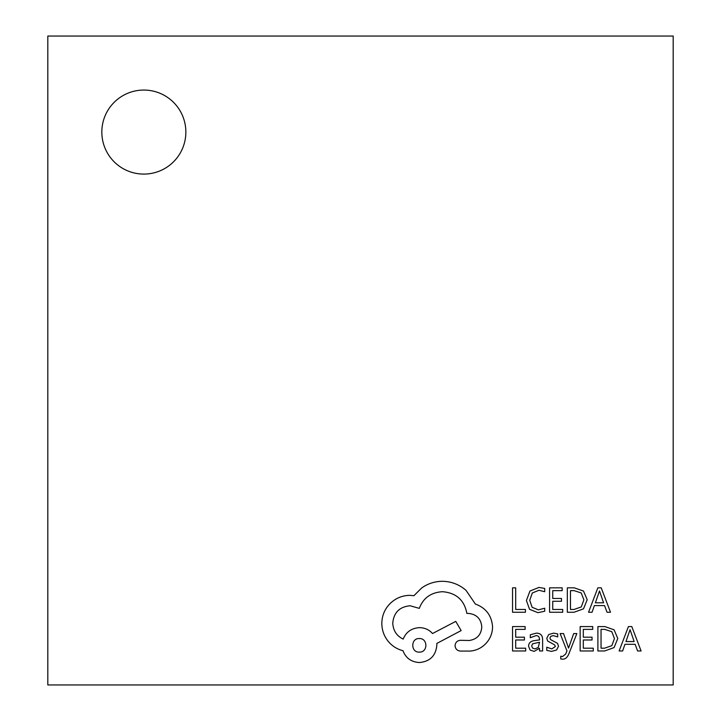 <?xml version="1.0" encoding="UTF-8"?>
<svg xmlns="http://www.w3.org/2000/svg" width="721" height="721" viewBox="0 0 721 721"><rect width="100%" height="100%" fill="white"/><g stroke="black" fill="none" stroke-linecap="round" stroke-linejoin="round"><path stroke-width="1.08" d="M101.832 132.078A42.007 42.007 0 0 0 143.839 174.085A42.007 42.007 0 0 0 185.856 132.078A42.007 42.007 0 0 0 143.839 90.062A42.007 42.007 0 0 0 101.832 132.078M47.811 684.95L673.189 684.95L673.189 36.05L47.811 36.05L47.811 684.95M525.42 612.255L525.42 609.47L515.695 609.47L515.695 587.84L512.55 587.84L512.55 612.255L525.42 612.255M537.938 612.67L544.697 611.246L544.697 608.227L538.398 609.858L532.125 607.289L529.728 600.323L532.296 592.986L538.947 590.274L544.697 591.725L544.697 588.435L538.911 587.435L529.944 591.031L526.42 600.512L529.556 609.335L537.938 612.67M562.713 612.255L562.713 609.47L552.737 609.47L552.737 601.26L561.47 601.26L561.47 598.466L552.737 598.466L552.737 590.652L562.155 590.652L562.155 587.84L549.582 587.84L549.582 612.255L562.713 612.255M567.328 612.255L574.042 612.255L583.514 608.839L587.2 599.737L583.514 591.076L574.286 587.84L567.328 587.84L567.328 612.255M570.473 590.652L570.473 609.47L574.024 609.47L581.279 606.929L583.884 599.827L581.207 592.95L574.168 590.652L570.473 590.652M610.516 612.255L601.224 587.84L597.853 587.84L588.552 612.255L592.04 612.255L594.383 605.577L604.549 605.577L607.037 612.255L610.516 612.255M595.384 602.819L603.576 602.819L599.502 590.968L595.384 602.819M525.681 650.982L525.681 648.197L515.695 648.197L515.695 639.987L524.428 639.987L524.428 637.193L515.695 637.193L515.695 629.379L525.122 629.379L525.122 626.576L512.55 626.576L512.55 650.982L525.681 650.982M536.307 633.146L530.305 634.768L530.305 637.743L536.027 635.634C538.38 635.634 539.551 637.058 539.551 639.897L534.387 640.627C530.53 641.158 528.601 643.06 528.601 646.313L530.097 650.027L534.135 651.396L539.47 648.287L539.551 650.982L542.616 650.982L542.616 639.761C542.616 635.345 540.516 633.146 536.307 633.146M532.513 643.853L531.701 646.07L532.594 648.098L534.928 648.891L538.245 647.467L539.551 642.231L532.513 643.853M551.79 648.9L546.761 647.215L546.761 650.369L551.484 651.396L556.567 650.009L558.532 646.241L557.513 643.357L550.592 639.599L549.925 637.977L550.853 636.283L553.268 635.634L557.693 636.895L557.693 633.921L553.566 633.146L548.735 634.534L546.779 638.256L547.645 641.014L554.611 644.88L555.395 646.539L551.79 648.9M576.863 633.552L573.691 633.552L568.554 648.089L563.543 633.552L560.127 633.552L566.967 650.946L565.625 654.118L562.488 656.579L560.758 656.227L560.758 658.949L562.722 659.192C565.399 659.192 567.472 657.336 568.95 653.614L576.863 633.552M593.284 650.982L593.284 648.197L583.307 648.197L583.307 639.987L592.04 639.987L592.04 637.193L583.307 637.193L583.307 629.379L592.725 629.379L592.725 626.576L580.153 626.576L580.153 650.982L593.284 650.982M597.898 650.982L604.613 650.982L614.094 647.566L617.771 638.464L614.094 629.803L604.856 626.576L597.898 626.576L597.898 650.982M601.044 629.379L601.044 648.197L604.595 648.197L611.85 645.655L614.454 638.554L611.778 631.677L604.739 629.379L601.044 629.379M641.095 650.982L631.794 626.576L628.424 626.576L619.123 650.982L622.611 650.982L624.954 644.304L635.12 644.304L637.607 650.982L641.095 650.982M625.954 641.546L634.147 641.546L630.073 629.694L625.954 641.546M492.551 626.765C491.686 615.545 485.963 607.965 475.373 604.036L466 590.319C459.169 584.452 451.301 581.441 442.397 581.297C434.673 581.378 427.724 583.64 421.569 588.066L413.926 595.699L409.934 595.357C402.246 595.438 395.586 598.214 389.98 603.684C384.654 609.155 381.932 615.743 381.824 623.467C381.905 630.65 384.338 636.949 389.106 642.393C392.954 646.557 397.586 649.333 402.994 650.721C405.797 658.129 411.294 662.058 419.487 662.527C430.04 661.508 435.826 655.722 436.836 645.169L436.836 643.429L461.143 630.587L455.762 621.385L432.501 633.534C429.202 629.748 424.867 627.784 419.487 627.64C411.529 628.153 406.094 631.975 403.165 639.094C396.658 635.94 393.188 630.614 392.756 623.124C393.765 612.562 399.551 606.776 410.114 605.766L419.307 608.371C423.245 597.952 430.996 592.401 442.568 591.707C456.222 592.869 464.324 600.097 466.866 613.4L468.253 613.4C476.5 614.184 481.015 618.699 481.79 626.946C481.186 634.75 477.023 639.266 469.299 640.482L460.449 640.311C457.177 640.627 455.384 642.42 455.068 645.692C455.357 648.783 457.033 650.576 460.097 651.072L470.335 651.072C476.554 650.459 481.826 647.855 486.134 643.258C490.352 638.545 492.497 633.047 492.551 626.765M419.307 652.108C428.166 652.496 427.923 638.094 419.307 638.572C410.61 638.031 410.61 652.649 419.307 652.108"/></g></svg>
